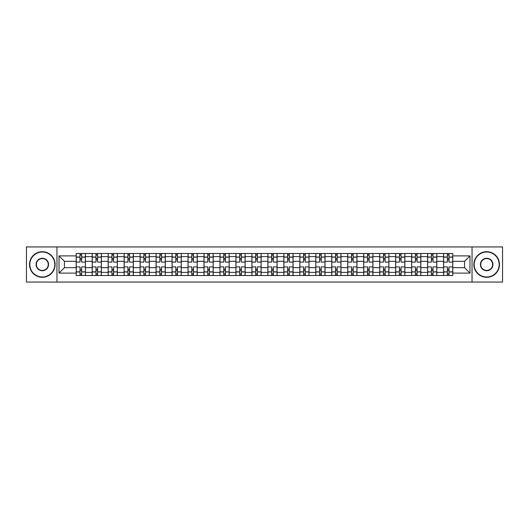 <?xml version="1.0" encoding="UTF-8"?>
<svg xmlns="http://www.w3.org/2000/svg" width="529" height="529" viewBox="0 0 529 529"><rect width="100%" height="100%" fill="white"/><g stroke="black" fill="none" stroke-linecap="round" stroke-linejoin="round"><path stroke-width="0.79" d="M472.04 282.056L502.55 282.056L502.55 246.944L26.45 246.944L26.45 282.056L472.04 282.056L472.04 246.944M92.185 275.51L92.185 256.618L85.427 256.618L85.427 275.51M85.427 256.618L85.427 253.49M92.185 256.618L92.185 253.49M101.396 253.49L101.396 275.51M108.154 275.51L108.154 253.49M117.372 253.49L117.372 275.51M124.13 275.51L124.13 253.49M133.341 253.49L133.341 275.51M140.099 275.51L140.099 253.49M149.317 253.49L149.317 275.51M156.075 275.51L156.075 253.49M165.286 253.49L165.286 275.51M172.044 275.51L172.044 253.49M181.262 253.49L181.262 275.51M188.02 275.51L188.02 253.49M197.231 253.49L197.231 275.51M203.989 275.51L203.989 253.49M213.207 253.49L213.207 275.51M219.965 275.51L219.965 253.49M229.176 253.49L229.176 275.51M235.934 275.51L235.934 253.49M245.152 253.49L245.152 275.51M251.903 275.51L251.903 253.49M261.121 253.49L261.121 275.51M267.879 275.51L267.879 253.49M277.097 253.49L277.097 275.51M283.848 275.51L283.848 253.49M293.066 253.49L293.066 275.51M299.824 275.51L299.824 253.49M309.035 253.49L309.035 275.51M315.793 275.51L315.793 253.49M325.011 253.49L325.011 275.51M331.769 275.51L331.769 253.49M340.98 253.49L340.98 275.51M347.738 275.51L347.738 253.49M356.956 253.49L356.956 275.51M363.714 275.51L363.714 253.49M372.925 253.49L372.925 275.51M379.683 275.51L379.683 253.49M388.901 253.49L388.901 275.51M395.659 275.51L395.659 253.49M404.87 253.49L404.87 275.51M411.628 275.51L411.628 253.49M420.846 253.49L420.846 275.51M427.604 275.51L427.604 253.49M436.815 253.49L436.815 275.51M443.573 275.51L443.573 253.49M443.573 267.674L436.815 267.674M427.604 267.674L420.846 267.674M411.628 267.674L404.87 267.674M395.659 267.674L388.901 267.674M379.683 267.674L372.925 267.674M363.714 267.674L356.956 267.674M347.738 267.674L340.98 267.674M331.769 267.674L325.011 267.674M315.793 267.674L309.035 267.674M299.824 267.674L293.066 267.674M283.848 267.674L277.097 267.674M267.879 267.674L261.121 267.674M251.903 267.674L245.152 267.674M235.934 267.674L229.176 267.674M219.965 267.674L213.207 267.674M203.989 267.674L197.231 267.674M188.02 267.674L181.262 267.674M172.044 267.674L165.286 267.674M156.075 267.674L149.317 267.674M140.099 267.674L133.341 267.674M124.13 267.674L117.372 267.674M108.154 267.674L101.396 267.674M92.185 267.674L85.427 267.674M443.573 261.326L436.815 261.326M427.604 261.326L420.846 261.326M411.628 261.326L404.87 261.326M395.659 261.326L388.901 261.326M379.683 261.326L372.925 261.326M363.714 261.326L356.956 261.326M347.738 261.326L340.98 261.326M331.769 261.326L325.011 261.326M315.793 261.326L309.035 261.326M299.824 261.326L293.066 261.326M283.848 261.326L277.097 261.326M267.879 261.326L261.121 261.326M251.903 261.326L245.152 261.326M235.934 261.326L229.176 261.326M219.965 261.326L213.207 261.326M203.989 261.326L197.231 261.326M188.02 261.326L181.262 261.326M172.044 261.326L165.286 261.326M156.075 261.326L149.317 261.326M140.099 261.326L133.341 261.326M124.13 261.326L117.372 261.326M108.154 261.326L101.396 261.326M92.185 261.326L85.427 261.326M64.439 267.674L76.209 267.674L76.209 261.326L64.439 261.326L64.439 267.674L59.01 273.103L59.01 255.897L76.209 255.897L76.209 261.326M452.791 261.326L452.791 267.674L464.561 267.674L464.561 261.326L452.791 261.326L452.791 253.49L76.209 253.49L76.209 255.897M452.791 255.897L469.99 255.897L469.99 273.103L452.791 273.103L452.791 267.674M76.209 267.674L76.209 275.51L452.791 275.51L452.791 273.103M76.209 273.103L59.01 273.103M56.96 282.056L56.96 246.944M81.638 273.969L79.998 273.969M79.998 255.031L81.638 255.031M97.607 273.969L95.974 273.969M95.974 255.031L97.607 255.031M113.583 273.969L111.943 273.969M111.943 255.031L113.583 255.031M129.552 273.969L127.919 273.969M127.919 255.031L129.552 255.031M145.528 273.969L143.888 273.969M143.888 255.031L145.528 255.031M161.497 273.969L159.857 273.969M159.857 255.031L161.497 255.031M177.473 273.969L175.833 273.969M175.833 255.031L177.473 255.031M193.442 273.969L191.802 273.969M191.802 255.031L193.442 255.031M209.418 273.969L207.778 273.969M207.778 255.031L209.418 255.031M225.387 273.969L223.747 273.969M223.747 255.031L225.387 255.031M241.363 273.969L239.723 273.969M239.723 255.031L241.363 255.031M257.332 273.969L255.692 273.969M255.692 255.031L257.332 255.031M273.308 273.969L271.668 273.969M271.668 255.031L273.308 255.031M289.277 273.969L287.637 273.969M287.637 255.031L289.277 255.031M305.253 273.969L303.613 273.969M303.613 255.031L305.253 255.031M321.222 273.969L319.582 273.969M319.582 255.031L321.222 255.031M337.198 273.969L335.558 273.969M335.558 255.031L337.198 255.031M353.167 273.969L351.527 273.969M351.527 255.031L353.167 255.031M369.143 273.969L367.503 273.969M367.503 255.031L369.143 255.031M385.112 273.969L383.472 273.969M383.472 255.031L385.112 255.031M401.081 273.969L399.448 273.969M399.448 255.031L401.081 255.031M417.057 273.969L415.417 273.969M415.417 255.031L417.057 255.031M433.026 273.969L431.393 273.969M431.393 255.031L433.026 255.031M449.002 273.969L447.362 273.969M447.362 255.031L449.002 255.031M59.01 255.897L64.439 261.326M464.561 267.674L469.99 273.103M464.561 261.326L469.99 255.897M85.374 275.51L85.374 262.093L81.638 262.093L81.638 253.49M79.998 253.49L79.998 262.093L76.262 262.093L76.262 253.49M85.374 262.093L85.374 253.49M76.262 275.51L76.262 266.907L79.998 266.907L79.998 275.51M81.638 275.51L81.638 266.907L85.374 266.907M79.998 259.838L81.638 259.838M76.262 266.907L76.262 262.093M81.638 269.162L79.998 269.162M81.638 274.174L79.998 274.174M79.998 270.491L81.638 270.491M81.638 258.509L79.998 258.509M79.998 254.826L81.638 254.826M101.343 275.51L101.343 262.093L97.607 262.093L97.607 253.49M95.974 253.49L95.974 262.093L92.231 262.093L92.231 253.49M101.343 262.093L101.343 253.49M92.231 275.51L92.231 266.907L95.974 266.907L95.974 275.51M97.607 275.51L97.607 266.907L101.343 266.907M95.974 259.838L97.607 259.838M92.231 266.907L92.231 262.093M97.607 269.162L95.974 269.162M97.607 274.174L95.974 274.174M95.974 270.491L97.607 270.491M97.607 258.509L95.974 258.509M95.974 254.826L97.607 254.826M117.319 275.51L117.319 262.093L113.583 262.093L113.583 253.49M111.943 253.49L111.943 262.093L108.207 262.093L108.207 253.49M117.319 262.093L117.319 253.49M108.207 275.51L108.207 266.907L111.943 266.907L111.943 275.51M113.583 275.51L113.583 266.907L117.319 266.907M111.943 259.838L113.583 259.838M108.207 266.907L108.207 262.093M113.583 269.162L111.943 269.162M113.583 274.174L111.943 274.174M111.943 270.491L113.583 270.491M113.583 258.509L111.943 258.509M111.943 254.826L113.583 254.826M133.288 275.51L133.288 262.093L129.552 262.093L129.552 253.49M127.919 253.49L127.919 262.093L124.176 262.093L124.176 253.49M133.288 262.093L133.288 253.49M124.176 275.51L124.176 266.907L127.919 266.907L127.919 275.51M129.552 275.51L129.552 266.907L133.288 266.907M127.919 259.838L129.552 259.838M124.176 266.907L124.176 262.093M129.552 269.162L127.919 269.162M129.552 274.174L127.919 274.174M127.919 270.491L129.552 270.491M129.552 258.509L127.919 258.509M127.919 254.826L129.552 254.826M149.264 275.51L149.264 262.093L145.528 262.093L145.528 253.49M143.888 253.49L143.888 262.093L140.152 262.093L140.152 253.49M149.264 262.093L149.264 253.49M140.152 275.51L140.152 266.907L143.888 266.907L143.888 275.51M145.528 275.51L145.528 266.907L149.264 266.907M143.888 259.838L145.528 259.838M140.152 266.907L140.152 262.093M145.528 269.162L143.888 269.162M145.528 274.174L143.888 274.174M143.888 270.491L145.528 270.491M145.528 258.509L143.888 258.509M143.888 254.826L145.528 254.826M165.233 275.51L165.233 262.093L161.497 262.093L161.497 253.49M159.857 253.49L159.857 262.093L156.121 262.093L156.121 253.49M165.233 262.093L165.233 253.49M156.121 275.51L156.121 266.907L159.857 266.907L159.857 275.51M161.497 275.51L161.497 266.907L165.233 266.907M159.857 259.838L161.497 259.838M156.121 266.907L156.121 262.093M161.497 269.162L159.857 269.162M161.497 274.174L159.857 274.174M159.857 270.491L161.497 270.491M161.497 258.509L159.857 258.509M159.857 254.826L161.497 254.826M42.32 276.991A12.491 12.491 0 0 0 54.811 264.5A12.491 12.491 0 0 0 42.32 252.009A12.491 12.491 0 0 0 29.829 264.5A12.491 12.491 0 0 0 42.32 276.991M42.32 251.705A12.795 12.795 0 0 1 55.115 264.5A12.795 12.795 0 0 1 42.32 277.295A12.795 12.795 0 0 1 29.525 264.5A12.795 12.795 0 0 1 42.32 251.705M42.32 270.749A6.249 6.249 0 0 1 36.071 264.5A6.249 6.249 0 0 1 42.32 258.251A6.249 6.249 0 0 1 48.569 264.5A6.249 6.249 0 0 1 42.32 270.749M42.32 258.562A5.938 5.938 0 0 0 36.382 264.5A5.938 5.938 0 0 0 42.32 270.438A5.938 5.938 0 0 0 48.258 264.5A5.938 5.938 0 0 0 42.32 258.562M486.68 276.991A12.491 12.491 0 0 0 499.171 264.5A12.491 12.491 0 0 0 486.68 252.009A12.491 12.491 0 0 0 474.189 264.5A12.491 12.491 0 0 0 486.68 276.991M486.68 251.705A12.795 12.795 0 0 1 499.475 264.5A12.795 12.795 0 0 1 486.68 277.295A12.795 12.795 0 0 1 473.885 264.5A12.795 12.795 0 0 1 486.68 251.705M486.68 270.749A6.249 6.249 0 0 1 480.431 264.5A6.249 6.249 0 0 1 486.68 258.251A6.249 6.249 0 0 1 492.929 264.5A6.249 6.249 0 0 1 486.68 270.749M486.68 258.562A5.938 5.938 0 0 0 480.742 264.5A5.938 5.938 0 0 0 486.68 270.438A5.938 5.938 0 0 0 492.618 264.5A5.938 5.938 0 0 0 486.68 258.562M181.209 275.51L181.209 262.093L177.473 262.093L177.473 253.49M175.833 253.49L175.833 262.093L172.097 262.093L172.097 253.49M181.209 262.093L181.209 253.49M172.097 275.51L172.097 266.907L175.833 266.907L175.833 275.51M177.473 275.51L177.473 266.907L181.209 266.907M175.833 259.838L177.473 259.838M172.097 266.907L172.097 262.093M177.473 269.162L175.833 269.162M177.473 274.174L175.833 274.174M175.833 270.491L177.473 270.491M177.473 258.509L175.833 258.509M175.833 254.826L177.473 254.826M197.178 275.51L197.178 262.093L193.442 262.093L193.442 253.49M191.802 253.49L191.802 262.093L188.066 262.093L188.066 253.49M197.178 262.093L197.178 253.49M188.066 275.51L188.066 266.907L191.802 266.907L191.802 275.51M193.442 275.51L193.442 266.907L197.178 266.907M191.802 259.838L193.442 259.838M188.066 266.907L188.066 262.093M193.442 269.162L191.802 269.162M193.442 274.174L191.802 274.174M191.802 270.491L193.442 270.491M193.442 258.509L191.802 258.509M191.802 254.826L193.442 254.826M213.154 275.51L213.154 262.093L209.418 262.093L209.418 253.49M207.778 253.49L207.778 262.093L204.042 262.093L204.042 253.49M213.154 262.093L213.154 253.49M204.042 275.51L204.042 266.907L207.778 266.907L207.778 275.51M209.418 275.51L209.418 266.907L213.154 266.907M207.778 259.838L209.418 259.838M204.042 266.907L204.042 262.093M209.418 269.162L207.778 269.162M209.418 274.174L207.778 274.174M207.778 270.491L209.418 270.491M209.418 258.509L207.778 258.509M207.778 254.826L209.418 254.826M229.123 275.51L229.123 262.093L225.387 262.093L225.387 253.49M223.747 253.49L223.747 262.093L220.011 262.093L220.011 253.49M229.123 262.093L229.123 253.49M220.011 275.51L220.011 266.907L223.747 266.907L223.747 275.51M225.387 275.51L225.387 266.907L229.123 266.907M223.747 259.838L225.387 259.838M220.011 266.907L220.011 262.093M225.387 269.162L223.747 269.162M225.387 274.174L223.747 274.174M223.747 270.491L225.387 270.491M225.387 258.509L223.747 258.509M223.747 254.826L225.387 254.826M245.099 275.51L245.099 262.093L241.363 262.093L241.363 253.49M239.723 253.49L239.723 262.093L235.987 262.093L235.987 253.49M245.099 262.093L245.099 253.49M235.987 275.51L235.987 266.907L239.723 266.907L239.723 275.51M241.363 275.51L241.363 266.907L245.099 266.907M239.723 259.838L241.363 259.838M235.987 266.907L235.987 262.093M241.363 269.162L239.723 269.162M241.363 274.174L239.723 274.174M239.723 270.491L241.363 270.491M241.363 258.509L239.723 258.509M239.723 254.826L241.363 254.826M261.068 275.51L261.068 262.093L257.332 262.093L257.332 253.49M255.692 253.49L255.692 262.093L251.956 262.093L251.956 253.49M261.068 262.093L261.068 253.49M251.956 275.51L251.956 266.907L255.692 266.907L255.692 275.51M257.332 275.51L257.332 266.907L261.068 266.907M255.692 259.838L257.332 259.838M251.956 266.907L251.956 262.093M257.332 269.162L255.692 269.162M257.332 274.174L255.692 274.174M255.692 270.491L257.332 270.491M257.332 258.509L255.692 258.509M255.692 254.826L257.332 254.826M277.044 275.51L277.044 262.093L273.308 262.093L273.308 253.49M271.668 253.49L271.668 262.093L267.932 262.093L267.932 253.49M277.044 262.093L277.044 253.49M267.932 275.51L267.932 266.907L271.668 266.907L271.668 275.51M273.308 275.51L273.308 266.907L277.044 266.907M271.668 259.838L273.308 259.838M267.932 266.907L267.932 262.093M273.308 269.162L271.668 269.162M273.308 274.174L271.668 274.174M271.668 270.491L273.308 270.491M273.308 258.509L271.668 258.509M271.668 254.826L273.308 254.826M293.013 275.51L293.013 262.093L289.277 262.093L289.277 253.49M287.637 253.49L287.637 262.093L283.901 262.093L283.901 253.49M293.013 262.093L293.013 253.49M283.901 275.51L283.901 266.907L287.637 266.907L287.637 275.51M289.277 275.51L289.277 266.907L293.013 266.907M287.637 259.838L289.277 259.838M283.901 266.907L283.901 262.093M289.277 269.162L287.637 269.162M289.277 274.174L287.637 274.174M287.637 270.491L289.277 270.491M289.277 258.509L287.637 258.509M287.637 254.826L289.277 254.826M308.989 275.51L308.989 262.093L305.253 262.093L305.253 253.49M303.613 253.49L303.613 262.093L299.877 262.093L299.877 253.49M308.989 262.093L308.989 253.49M299.877 275.51L299.877 266.907L303.613 266.907L303.613 275.51M305.253 275.51L305.253 266.907L308.989 266.907M303.613 259.838L305.253 259.838M299.877 266.907L299.877 262.093M305.253 269.162L303.613 269.162M305.253 274.174L303.613 274.174M303.613 270.491L305.253 270.491M305.253 258.509L303.613 258.509M303.613 254.826L305.253 254.826M324.958 275.51L324.958 262.093L321.222 262.093L321.222 253.49M319.582 253.49L319.582 262.093L315.846 262.093L315.846 253.49M324.958 262.093L324.958 253.49M315.846 275.51L315.846 266.907L319.582 266.907L319.582 275.51M321.222 275.51L321.222 266.907L324.958 266.907M319.582 259.838L321.222 259.838M315.846 266.907L315.846 262.093M321.222 269.162L319.582 269.162M321.222 274.174L319.582 274.174M319.582 270.491L321.222 270.491M321.222 258.509L319.582 258.509M319.582 254.826L321.222 254.826M340.934 275.51L340.934 262.093L337.198 262.093L337.198 253.49M335.558 253.49L335.558 262.093L331.822 262.093L331.822 253.49M340.934 262.093L340.934 253.49M331.822 275.51L331.822 266.907L335.558 266.907L335.558 275.51M337.198 275.51L337.198 266.907L340.934 266.907M335.558 259.838L337.198 259.838M331.822 266.907L331.822 262.093M337.198 269.162L335.558 269.162M337.198 274.174L335.558 274.174M335.558 270.491L337.198 270.491M337.198 258.509L335.558 258.509M335.558 254.826L337.198 254.826M356.903 275.51L356.903 262.093L353.167 262.093L353.167 253.49M351.527 253.49L351.527 262.093L347.791 262.093L347.791 253.49M356.903 262.093L356.903 253.49M347.791 275.51L347.791 266.907L351.527 266.907L351.527 275.51M353.167 275.51L353.167 266.907L356.903 266.907M351.527 259.838L353.167 259.838M347.791 266.907L347.791 262.093M353.167 269.162L351.527 269.162M353.167 274.174L351.527 274.174M351.527 270.491L353.167 270.491M353.167 258.509L351.527 258.509M351.527 254.826L353.167 254.826M372.879 275.51L372.879 262.093L369.143 262.093L369.143 253.49M367.503 253.49L367.503 262.093L363.767 262.093L363.767 253.49M372.879 262.093L372.879 253.49M363.767 275.51L363.767 266.907L367.503 266.907L367.503 275.51M369.143 275.51L369.143 266.907L372.879 266.907M367.503 259.838L369.143 259.838M363.767 266.907L363.767 262.093M369.143 269.162L367.503 269.162M369.143 274.174L367.503 274.174M367.503 270.491L369.143 270.491M369.143 258.509L367.503 258.509M367.503 254.826L369.143 254.826M388.848 275.51L388.848 262.093L385.112 262.093L385.112 253.49M383.472 253.49L383.472 262.093L379.736 262.093L379.736 253.49M388.848 262.093L388.848 253.49M379.736 275.51L379.736 266.907L383.472 266.907L383.472 275.51M385.112 275.51L385.112 266.907L388.848 266.907M383.472 259.838L385.112 259.838M379.736 266.907L379.736 262.093M385.112 269.162L383.472 269.162M385.112 274.174L383.472 274.174M383.472 270.491L385.112 270.491M385.112 258.509L383.472 258.509M383.472 254.826L385.112 254.826M404.824 275.51L404.824 262.093L401.081 262.093L401.081 253.49M399.448 253.49L399.448 262.093L395.712 262.093L395.712 253.49M404.824 262.093L404.824 253.49M395.712 275.51L395.712 266.907L399.448 266.907L399.448 275.51M401.081 275.51L401.081 266.907L404.824 266.907M399.448 259.838L401.081 259.838M395.712 266.907L395.712 262.093M401.081 269.162L399.448 269.162M401.081 274.174L399.448 274.174M399.448 270.491L401.081 270.491M401.081 258.509L399.448 258.509M399.448 254.826L401.081 254.826M420.793 275.51L420.793 262.093L417.057 262.093L417.057 253.49M415.417 253.49L415.417 262.093L411.681 262.093L411.681 253.49M420.793 262.093L420.793 253.49M411.681 275.51L411.681 266.907L415.417 266.907L415.417 275.51M417.057 275.51L417.057 266.907L420.793 266.907M415.417 259.838L417.057 259.838M411.681 266.907L411.681 262.093M417.057 269.162L415.417 269.162M417.057 274.174L415.417 274.174M415.417 270.491L417.057 270.491M417.057 258.509L415.417 258.509M415.417 254.826L417.057 254.826M436.769 275.51L436.769 262.093L433.026 262.093L433.026 253.49M431.393 253.49L431.393 262.093L427.657 262.093L427.657 253.49M436.769 262.093L436.769 253.49M427.657 275.51L427.657 266.907L431.393 266.907L431.393 275.51M433.026 275.51L433.026 266.907L436.769 266.907M431.393 259.838L433.026 259.838M427.657 266.907L427.657 262.093M433.026 269.162L431.393 269.162M433.026 274.174L431.393 274.174M431.393 270.491L433.026 270.491M433.026 258.509L431.393 258.509M431.393 254.826L433.026 254.826M452.738 275.51L452.738 262.093L449.002 262.093L449.002 253.49M447.362 253.49L447.362 262.093L443.626 262.093L443.626 253.49M452.738 262.093L452.738 253.49M443.626 275.51L443.626 266.907L447.362 266.907L447.362 275.51M449.002 275.51L449.002 266.907L452.738 266.907M447.362 259.838L449.002 259.838M443.626 266.907L443.626 262.093M449.002 269.162L447.362 269.162M449.002 274.174L447.362 274.174M447.362 270.491L449.002 270.491M449.002 258.509L447.362 258.509M447.362 254.826L449.002 254.826M427.604 256.618L420.846 256.618M411.628 256.618L404.87 256.618M395.659 256.618L388.901 256.618M379.683 256.618L372.925 256.618M363.714 256.618L356.956 256.618M347.738 256.618L340.98 256.618M331.769 256.618L325.011 256.618M315.793 256.618L309.035 256.618M299.824 256.618L293.066 256.618M283.848 256.618L277.097 256.618M267.879 256.618L261.121 256.618M251.903 256.618L245.152 256.618M235.934 256.618L229.176 256.618M219.965 256.618L213.207 256.618M203.989 256.618L197.231 256.618M188.02 256.618L181.262 256.618M172.044 256.618L165.286 256.618M156.075 256.618L149.317 256.618M140.099 256.618L133.341 256.618M124.13 256.618L117.372 256.618M108.154 256.618L101.396 256.618M443.573 256.618L436.815 256.618M427.604 272.382L420.846 272.382M411.628 272.382L404.87 272.382M395.659 272.382L388.901 272.382M379.683 272.382L372.925 272.382M363.714 272.382L356.956 272.382M347.738 272.382L340.98 272.382M331.769 272.382L325.011 272.382M315.793 272.382L309.035 272.382M299.824 272.382L293.066 272.382M283.848 272.382L277.097 272.382M267.879 272.382L261.121 272.382M251.903 272.382L245.152 272.382M235.934 272.382L229.176 272.382M219.965 272.382L213.207 272.382M203.989 272.382L197.231 272.382M188.02 272.382L181.262 272.382M172.044 272.382L165.286 272.382M156.075 272.382L149.317 272.382M140.099 272.382L133.341 272.382M124.13 272.382L117.372 272.382M108.154 272.382L101.396 272.382M92.185 272.382L85.427 272.382M443.573 272.382L436.815 272.382M85.374 257.028L81.638 257.028M79.998 257.028L76.262 257.028M79.998 257.16L76.262 257.16M79.998 271.84L76.262 271.84M79.998 271.972L76.262 271.972M85.374 271.972L81.638 271.972M85.374 257.16L81.638 257.16M85.374 271.84L81.638 271.84M101.343 257.028L97.607 257.028M95.974 257.028L92.231 257.028M95.974 257.16L92.231 257.16M95.974 271.84L92.231 271.84M95.974 271.972L92.231 271.972M101.343 271.972L97.607 271.972M101.343 257.16L97.607 257.16M101.343 271.84L97.607 271.84M117.319 257.028L113.583 257.028M111.943 257.028L108.207 257.028M111.943 257.16L108.207 257.16M111.943 271.84L108.207 271.84M111.943 271.972L108.207 271.972M117.319 271.972L113.583 271.972M117.319 257.16L113.583 257.16M117.319 271.84L113.583 271.84M133.288 257.028L129.552 257.028M127.919 257.028L124.176 257.028M127.919 257.16L124.176 257.16M127.919 271.84L124.176 271.84M127.919 271.972L124.176 271.972M133.288 271.972L129.552 271.972M133.288 257.16L129.552 257.16M133.288 271.84L129.552 271.84M149.264 257.028L145.528 257.028M143.888 257.028L140.152 257.028M143.888 257.16L140.152 257.16M143.888 271.84L140.152 271.84M143.888 271.972L140.152 271.972M149.264 271.972L145.528 271.972M149.264 257.16L145.528 257.16M149.264 271.84L145.528 271.84M165.233 257.028L161.497 257.028M159.857 257.028L156.121 257.028M159.857 257.16L156.121 257.16M159.857 271.84L156.121 271.84M159.857 271.972L156.121 271.972M165.233 271.972L161.497 271.972M165.233 257.16L161.497 257.16M165.233 271.84L161.497 271.84M181.209 257.028L177.473 257.028M175.833 257.028L172.097 257.028M175.833 257.16L172.097 257.16M175.833 271.84L172.097 271.84M175.833 271.972L172.097 271.972M181.209 271.972L177.473 271.972M181.209 257.16L177.473 257.16M181.209 271.84L177.473 271.84M197.178 257.028L193.442 257.028M191.802 257.028L188.066 257.028M191.802 257.16L188.066 257.16M191.802 271.84L188.066 271.84M191.802 271.972L188.066 271.972M197.178 271.972L193.442 271.972M197.178 257.16L193.442 257.16M197.178 271.84L193.442 271.84M213.154 257.028L209.418 257.028M207.778 257.028L204.042 257.028M207.778 257.16L204.042 257.16M207.778 271.84L204.042 271.84M207.778 271.972L204.042 271.972M213.154 271.972L209.418 271.972M213.154 257.16L209.418 257.16M213.154 271.84L209.418 271.84M229.123 257.028L225.387 257.028M223.747 257.028L220.011 257.028M223.747 257.16L220.011 257.16M223.747 271.84L220.011 271.84M223.747 271.972L220.011 271.972M229.123 271.972L225.387 271.972M229.123 257.16L225.387 257.16M229.123 271.84L225.387 271.84M245.099 257.028L241.363 257.028M239.723 257.028L235.987 257.028M239.723 257.16L235.987 257.16M239.723 271.84L235.987 271.84M239.723 271.972L235.987 271.972M245.099 271.972L241.363 271.972M245.099 257.16L241.363 257.16M245.099 271.84L241.363 271.84M261.068 257.028L257.332 257.028M255.692 257.028L251.956 257.028M255.692 257.16L251.956 257.16M255.692 271.84L251.956 271.84M255.692 271.972L251.956 271.972M261.068 271.972L257.332 271.972M261.068 257.16L257.332 257.16M261.068 271.84L257.332 271.84M277.044 257.028L273.308 257.028M271.668 257.028L267.932 257.028M271.668 257.16L267.932 257.16M271.668 271.84L267.932 271.84M271.668 271.972L267.932 271.972M277.044 271.972L273.308 271.972M277.044 257.16L273.308 257.16M277.044 271.84L273.308 271.84M293.013 257.028L289.277 257.028M287.637 257.028L283.901 257.028M287.637 257.16L283.901 257.16M287.637 271.84L283.901 271.84M287.637 271.972L283.901 271.972M293.013 271.972L289.277 271.972M293.013 257.16L289.277 257.16M293.013 271.84L289.277 271.84M308.989 257.028L305.253 257.028M303.613 257.028L299.877 257.028M303.613 257.16L299.877 257.16M303.613 271.84L299.877 271.84M303.613 271.972L299.877 271.972M308.989 271.972L305.253 271.972M308.989 257.16L305.253 257.16M308.989 271.84L305.253 271.84M324.958 257.028L321.222 257.028M319.582 257.028L315.846 257.028M319.582 257.16L315.846 257.16M319.582 271.84L315.846 271.84M319.582 271.972L315.846 271.972M324.958 271.972L321.222 271.972M324.958 257.16L321.222 257.16M324.958 271.84L321.222 271.84M340.934 257.028L337.198 257.028M335.558 257.028L331.822 257.028M335.558 257.16L331.822 257.16M335.558 271.84L331.822 271.84M335.558 271.972L331.822 271.972M340.934 271.972L337.198 271.972M340.934 257.16L337.198 257.16M340.934 271.84L337.198 271.84M356.903 257.028L353.167 257.028M351.527 257.028L347.791 257.028M351.527 257.16L347.791 257.16M351.527 271.84L347.791 271.84M351.527 271.972L347.791 271.972M356.903 271.972L353.167 271.972M356.903 257.16L353.167 257.16M356.903 271.84L353.167 271.84M372.879 257.028L369.143 257.028M367.503 257.028L363.767 257.028M367.503 257.16L363.767 257.16M367.503 271.84L363.767 271.84M367.503 271.972L363.767 271.972M372.879 271.972L369.143 271.972M372.879 257.16L369.143 257.16M372.879 271.84L369.143 271.84M388.848 257.028L385.112 257.028M383.472 257.028L379.736 257.028M383.472 257.16L379.736 257.16M383.472 271.84L379.736 271.84M383.472 271.972L379.736 271.972M388.848 271.972L385.112 271.972M388.848 257.16L385.112 257.16M388.848 271.84L385.112 271.84M404.824 257.028L401.081 257.028M399.448 257.028L395.712 257.028M399.448 257.16L395.712 257.16M399.448 271.84L395.712 271.84M399.448 271.972L395.712 271.972M404.824 271.972L401.081 271.972M404.824 257.16L401.081 257.16M404.824 271.84L401.081 271.84M420.793 257.028L417.057 257.028M415.417 257.028L411.681 257.028M415.417 257.16L411.681 257.16M415.417 271.84L411.681 271.84M415.417 271.972L411.681 271.972M420.793 271.972L417.057 271.972M420.793 257.16L417.057 257.16M420.793 271.84L417.057 271.84M436.769 257.028L433.026 257.028M431.393 257.028L427.657 257.028M431.393 257.16L427.657 257.16M431.393 271.84L427.657 271.84M431.393 271.972L427.657 271.972M436.769 271.972L433.026 271.972M436.769 257.16L433.026 257.16M436.769 271.84L433.026 271.84M452.738 257.028L449.002 257.028M447.362 257.028L443.626 257.028M447.362 257.16L443.626 257.16M447.362 271.84L443.626 271.84M447.362 271.972L443.626 271.972M452.738 271.972L449.002 271.972M452.738 257.16L449.002 257.16M452.738 271.84L449.002 271.84"/></g></svg>
